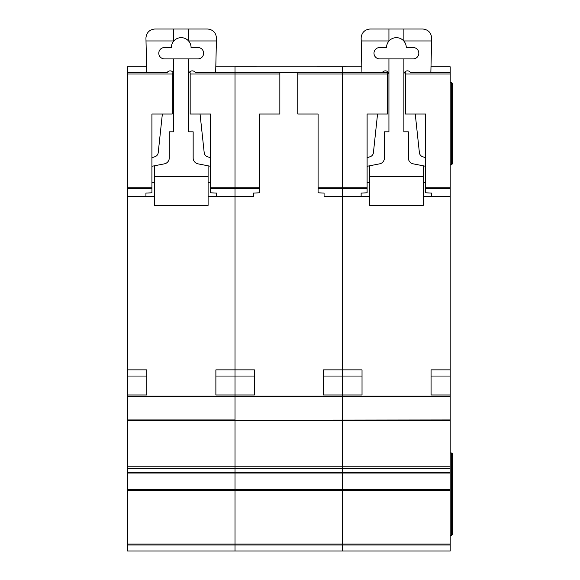 <?xml version="1.0" encoding="UTF-8"?>
<svg xmlns="http://www.w3.org/2000/svg" width="580" height="580" viewBox="0 0 580 580"><rect width="100%" height="100%" fill="white"/><g stroke="black" fill="none" stroke-linecap="round" stroke-linejoin="round"><path stroke-width="0.87" d="M127.404 66.809L146.617 66.809L127.404 66.816L127.404 72.783L146.754 72.775L145.935 37.968C146.508 32.56 149.495 29.573 154.903 29L207.51 29C213.012 29.602 215.999 32.661 216.47 38.178L215.658 72.783L235.009 72.775L235.009 188.304L235.009 187.753L259.514 187.753L259.514 192.799L253.532 193.075L253.532 196.526L235.009 196.475L235.009 396.176L127.404 396.176L127.404 551L235.009 551L235.009 544.047L235.009 545.019L127.404 545.019M197.947 47.531A5.677 5.677 0 0 1 203.624 53.208A5.677 5.677 0 0 1 197.947 58.892L164.466 58.892A5.677 5.677 0 0 1 158.79 53.208A5.677 5.677 0 0 1 164.466 47.531L171.339 47.531A9.86 9.86 0 0 1 188.681 41.093A9.86 9.86 0 0 1 191.067 47.531L197.947 47.531M162.356 114.028L158.217 152.678A4.785 4.785 0 0 1 154.99 156.701L151.916 157.738M127.404 396.176L127.404 72.783L167.018 72.775A3.56 3.56 0 0 1 173.732 74.4M151.916 166.286L164.416 163.843A5.981 5.981 0 0 0 169.251 157.977L169.251 131.82L173.732 131.82L173.732 58.892M154.309 196.374L145.935 196.374M208.104 196.374L216.478 196.374M188.681 58.892L188.681 131.82L193.162 131.82L193.162 157.977A5.981 5.981 0 0 0 197.998 163.843L210.496 166.286M188.681 74.4A3.56 3.56 0 0 1 195.402 72.783L235.009 72.783L235.009 187.753L210.496 187.753L210.496 114.028L190.175 114.028L190.175 72.783M210.496 157.738L207.423 156.701A4.785 4.785 0 0 1 204.196 152.678L200.056 114.028M154.309 165.815L154.309 176.646L208.104 176.646L208.104 165.815M188.681 29L188.681 41.093M173.732 29L173.732 41.093M146.008 40.955L173.732 40.955M208.104 176.646L208.104 205.342L154.309 205.342L154.309 176.646M154.309 182.627L151.916 182.627M210.496 182.627L208.104 182.627M188.681 40.955L216.405 40.955M215.876 394.98L215.876 376.036L235.009 376.036L235.009 394.98L215.876 394.98L215.876 369.873L235.009 369.873L235.009 196.526L216.478 196.475L235.009 196.475L235.009 188.304L235.009 196.475L253.532 196.475M403.876 40.955L431.607 40.955L431.672 38.178C431.194 32.661 428.207 29.602 422.704 29L370.098 29C364.697 29.573 361.702 32.56 361.137 37.968L361.949 72.783L342.606 72.775L387.44 72.783L387.44 114.028L367.111 114.028L367.111 188.304L318.094 188.304L318.094 192.799L324.075 193.075L324.075 196.526L342.606 196.526L342.606 72.783L235.009 72.775L342.606 72.783L342.606 66.816L235.009 66.809L235.009 72.783L235.009 66.816L215.796 66.816L342.606 66.809L342.606 396.756L235.009 396.756L235.009 420.253L450.203 419.949L450.203 396.176L235.009 396.176L235.009 419.949L127.404 419.949M450.203 420.253L235.009 420.253L235.009 468.393L235.009 466.211L342.606 466.211L342.606 468.393L342.606 466.211L450.203 466.211L450.203 419.949M127.404 473.012L450.203 473.012L450.203 472.25L342.606 472.25L342.606 468.393L342.606 473.012L342.606 472.25L235.009 472.25L235.009 468.393L235.009 473.012L235.009 472.25L127.404 472.25M450.203 473.012L450.203 489.607L342.606 489.607L342.606 490.506L342.606 473.012L342.606 489.607L235.009 489.607L235.009 473.012L235.009 490.506L235.009 489.607L127.404 489.607M450.203 490.506L235.009 490.506L235.009 544.047L342.606 544.047L342.606 545.019L342.606 544.047L450.203 544.047L450.203 489.607M259.514 188.304L210.496 188.304L210.496 192.799L216.478 193.075L216.478 196.475M210.496 188.304L210.496 187.753M127.404 369.873L146.834 369.873L146.834 394.98L146.834 376.036L127.404 376.036M127.404 394.98L146.834 394.98M172.238 72.783L172.238 114.028L151.916 114.028L151.916 192.799L145.935 193.075L145.935 196.526L127.404 196.526M235.009 545.019L235.009 551L342.606 551L342.606 545.019L235.009 545.019M127.404 490.506L235.009 490.506L235.009 544.047L127.404 544.047M127.404 420.253L235.009 420.253L235.009 466.211L127.404 466.211M254.431 394.98L254.431 376.036L235.009 376.036L235.009 369.873L254.431 369.873L254.431 394.98L235.009 394.98L235.009 396.176M342.606 396.756L342.606 419.949L342.606 396.756L450.203 396.756M342.606 420.253L342.606 466.211L342.606 420.253M342.606 490.506L342.606 544.047L342.606 490.506M323.473 394.98L323.473 369.873L362.029 369.873L362.029 394.98L323.473 394.98L323.473 376.036L342.606 376.036L342.606 396.176M297.772 72.783L297.772 114.028L318.094 114.028L318.094 187.753L367.111 187.753M318.094 188.304L318.094 187.753M279.836 72.783L279.836 114.028L259.514 114.028L259.514 187.753M413.141 47.531A5.677 5.677 0 0 1 418.818 53.208A5.677 5.677 0 0 1 413.141 58.892L379.668 58.892A5.677 5.677 0 0 1 373.984 53.208A5.677 5.677 0 0 1 379.668 47.531L386.541 47.531A9.86 9.86 0 0 1 403.876 41.093A9.86 9.86 0 0 1 406.268 47.531L413.141 47.531M377.551 114.028L373.418 152.678A4.785 4.785 0 0 1 370.185 156.701L367.111 157.738M387.44 72.783L382.213 72.775A3.56 3.56 0 0 1 388.934 74.4M367.111 166.286L379.617 163.843A5.981 5.981 0 0 0 384.446 157.977L384.446 131.82L388.934 131.82L388.934 58.892M369.504 196.374L361.137 196.374M423.306 196.374L431.672 196.374M403.876 58.892L403.876 131.82L408.356 131.82L408.356 157.977A5.981 5.981 0 0 0 413.192 163.843L425.691 166.286M403.876 74.4A3.56 3.56 0 0 1 410.604 72.783L450.203 72.783L450.203 396.176M425.691 157.738L422.617 156.701A4.785 4.785 0 0 1 419.391 152.678L415.251 114.028M431.607 40.955L430.853 72.783L450.203 72.783L450.203 66.809L430.991 66.816M369.504 165.815L369.504 176.646L423.306 176.646L423.306 165.815M403.876 29L403.876 41.093M388.934 29L388.934 41.093M361.202 40.955L388.934 40.955M423.306 176.646L423.306 205.342L369.504 205.342L369.504 176.646M369.504 182.627L367.111 182.627M425.691 182.627L423.306 182.627M450.203 545.019L342.606 545.019L342.606 551L450.203 551L450.203 544.047M367.111 188.304L367.111 192.799L361.137 193.075L361.137 196.526L342.606 196.526L342.606 376.036L362.029 376.036L362.029 394.98M450.203 472.25L450.203 466.211M450.203 452.965L451.399 452.965L452.596 454.162L452.349 453.437M450.203 535.456L451.399 535.456L452.596 534.26L452.596 454.162M450.203 82.346L451.399 82.346L452.596 83.542L452.596 163.647L451.399 164.843L452.596 163.647M450.203 164.843L451.399 164.843L451.399 82.346M450.203 394.98L431.071 394.98L431.071 376.036L450.203 376.036M431.071 394.98L431.071 369.873L450.203 369.873M450.203 196.526L431.672 196.526L431.672 193.075L425.691 192.799L425.691 187.753L450.203 187.753M405.369 72.783L405.369 114.028L425.691 114.028L425.691 187.753M342.606 66.816L361.811 66.816L342.606 66.809M430.998 66.809L450.203 66.809M451.399 452.965L451.399 535.456L452.596 534.26M235.009 396.756L127.404 396.756M279.836 73.979L190.175 73.979M127.404 468.393L450.203 468.393M127.404 196.475L145.935 196.475M127.404 188.304L151.916 188.304M127.404 187.753L151.916 187.753M127.404 73.979L172.238 73.979M324.075 196.475L361.137 196.475M387.44 73.979L297.772 73.979M431.672 196.475L450.203 196.475M450.203 188.304L425.691 188.304M450.203 73.979L405.369 73.979"/></g></svg>
